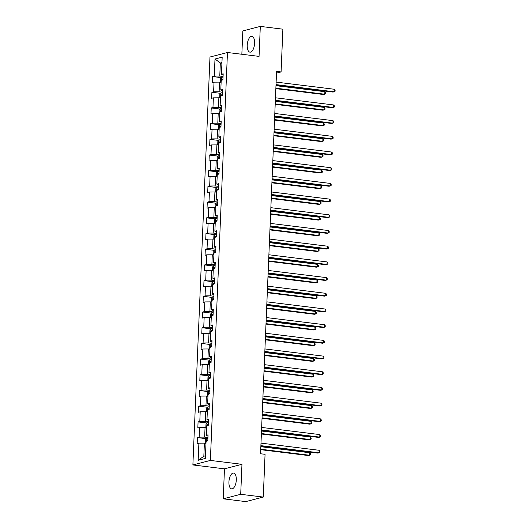 <?xml version="1.0" encoding="UTF-8"?>
<svg xmlns="http://www.w3.org/2000/svg" width="528" height="528" viewBox="0 0 528 528"><rect width="100%" height="100%" fill="white"/><g stroke="black" fill="none" stroke-linecap="round" stroke-linejoin="round"><path stroke-width="0.79" d="M236.3 480.011A7.953 3.597 -83 0 0 233.587 473.068A7.953 3.597 -83 0 0 228.928 481.919A7.953 3.597 -83 0 0 231.64 488.862A7.953 3.597 -83 0 0 236.3 480.011M254.602 43.303A7.953 3.597 -83 0 0 251.889 36.366A7.953 3.597 -83 0 0 247.229 45.21A7.953 3.597 -83 0 0 249.949 52.153A7.953 3.597 -83 0 0 254.602 43.303M223.219 498.821L240.702 494.3L241.963 464.31L224.473 468.838L223.219 498.821L245.784 501.6L263.267 497.072L265.063 454.311L260.548 453.757L276.573 71.386L281.087 71.94L282.876 29.179L260.311 26.4L242.827 30.928L241.85 54.272M224.473 468.838L192.885 464.95L209.979 57.024L227.462 52.496L210.368 460.429L192.885 464.95M214.995 59.011L214.276 76.118L212.553 76.567L212.296 82.599L214.025 82.157L213.616 91.813L211.893 92.261L211.642 98.3L213.365 97.852L212.962 107.514L211.233 107.956L210.982 113.995L212.705 113.553L212.302 123.209L210.58 123.658L210.322 129.697L212.051 129.248L211.642 138.904L209.92 139.352L209.669 145.391L211.391 144.943L210.989 154.605L209.26 155.047L209.009 161.086L210.731 160.644L210.329 170.3L208.606 170.749L208.349 176.788L210.078 176.339L209.669 186.001L207.946 186.443L207.695 192.482L209.418 192.034L209.009 201.696L207.286 202.145L207.035 208.177L208.758 207.735L208.355 217.391L206.626 217.84L206.375 223.879L208.098 223.43L207.695 233.092L205.973 233.534L205.715 239.573L207.445 239.125L207.035 248.787L205.313 249.236L205.062 255.268L206.785 254.826L206.382 264.482L204.653 264.931L204.402 270.97L206.125 270.521L205.722 280.183L203.999 280.625L203.742 286.664L205.471 286.222L205.062 295.878L203.339 296.327L203.089 302.366L204.811 301.917L204.409 311.579L202.679 312.022L202.429 318.061L204.151 317.612L203.749 327.274L202.026 327.723L201.769 333.755L203.498 333.313L203.089 342.969L201.366 343.418L201.115 349.457L202.838 349.008L202.435 358.67L200.706 359.113L200.455 365.152L202.178 364.703L201.775 374.365L200.053 374.814L199.795 380.846L201.524 380.404L201.115 390.06L199.393 390.509L199.142 396.548L200.864 396.099L200.462 405.761L198.733 406.204L198.482 412.243L200.204 411.8L199.802 421.456L198.079 421.905L197.822 427.944L199.551 427.495L199.142 437.158L197.419 437.6L197.168 443.639L198.891 443.19L198.172 460.297L205.359 458.436L206.072 441.335L207.801 440.887L208.052 434.848L206.329 435.296L206.732 425.634L208.454 425.192L208.712 419.153L206.983 419.595L207.392 409.939L209.114 409.49L209.365 403.451L207.643 403.9L208.045 394.238L209.774 393.796L210.025 387.757L208.303 388.205L208.705 378.543L210.428 378.094L210.685 372.062L208.956 372.504L209.365 362.848L211.088 362.399L211.339 356.36L209.616 356.809L210.019 347.147L211.748 346.705L211.999 340.666L210.276 341.114L210.679 331.452L212.401 331.003L212.659 324.971L210.929 325.413L211.339 315.757L213.061 315.308L213.312 309.269L211.589 309.718L211.992 300.056L213.721 299.614L213.972 293.575L212.249 294.023L212.652 284.361L214.375 283.912L214.632 277.88L212.903 278.322L213.312 268.666L215.035 268.217L215.285 262.178L213.563 262.627L213.965 252.965L215.695 252.523L215.945 246.484L214.223 246.926L214.625 237.27L216.348 236.821L216.605 230.782L214.876 231.231L215.285 221.569L217.008 221.126L217.259 215.087L215.536 215.536L215.939 205.874L217.668 205.425L217.919 199.393L216.196 199.835L216.599 190.179L218.321 189.73L218.579 183.691L216.85 184.14L217.259 174.478L218.981 174.035L219.239 167.996L217.51 168.445L217.919 158.783L219.641 158.334L219.892 152.302L218.17 152.744L218.572 143.088L220.301 142.639L220.552 136.6L218.83 137.049L219.232 127.387L220.955 126.944L221.212 120.905L219.483 121.348L219.892 111.692L221.615 111.243L221.866 105.204L220.143 105.653L220.546 95.99L222.275 95.548L222.526 89.509L220.803 89.958L221.206 80.296L222.928 79.847L223.186 73.814L221.456 74.257L222.176 57.156L214.995 59.011L220.321 62.99L219.773 76.072L223.073 76.481M207.94 437.514L204.646 437.111L205.049 427.449L206.646 427.647M207.992 436.201L206.329 435.296M199.142 437.158L204.646 437.111M199.551 427.495L205.049 427.449M208.6 421.819L205.3 421.41L205.709 411.754L207.306 411.946M208.652 420.506L206.983 419.595M199.802 421.456L205.3 421.41M200.204 411.8L205.709 411.754M209.253 406.118L205.96 405.715L206.362 396.053L207.959 396.251M209.312 404.804L207.643 403.9M200.462 405.761L205.96 405.715M200.864 396.099L206.362 396.053M209.913 390.423L206.62 390.02L207.022 380.358L208.619 380.556M209.966 389.11L208.303 388.205M201.115 390.06L206.62 390.02M201.524 380.404L207.022 380.358M210.573 374.728L207.273 374.319L207.682 364.663L209.279 364.855M210.626 373.415L208.956 372.504M201.775 374.365L207.273 374.319M202.178 364.703L207.682 364.663M211.226 359.027L207.933 358.624L208.336 348.962L209.939 349.16M211.286 357.713L209.616 356.809M202.435 358.67L207.933 358.624M202.838 349.008L208.336 348.962M211.886 343.332L208.593 342.923L208.996 333.267L210.593 333.465M211.939 342.019L210.276 341.114M203.089 342.969L208.593 342.923M203.498 333.313L208.996 333.267M212.546 327.637L209.246 327.228L209.656 317.566L211.253 317.764M212.599 326.317L210.929 325.413M203.749 327.274L209.246 327.228M204.151 317.612L209.656 317.566M213.2 311.936L209.906 311.533L210.309 301.871L211.913 302.069M213.259 310.622L211.589 309.718M204.409 311.579L209.906 311.533M204.811 301.917L210.309 301.871M213.86 296.241L210.566 295.832L210.969 286.176L212.566 286.374M213.913 294.928L212.249 294.023M205.062 295.878L210.566 295.832M205.471 286.222L210.969 286.176M214.52 280.54L211.226 280.137L211.629 270.475L213.226 270.673M214.573 279.226L212.903 278.322M205.722 280.183L211.226 280.137M206.125 270.521L211.629 270.475M215.173 264.845L211.88 264.442L212.289 254.78L213.886 254.978M215.233 263.531L213.563 262.627M206.382 264.482L211.88 264.442M206.785 254.826L212.289 254.78M215.833 249.15L212.54 248.741L212.942 239.085L214.54 239.276M215.893 247.837L214.223 246.926M207.035 248.787L212.54 248.741M207.445 239.125L212.942 239.085M216.493 233.449L213.2 233.046L213.602 223.384L215.2 223.582M216.546 232.135L214.876 231.231M207.695 233.092L213.2 233.046M208.098 223.43L213.602 223.384M217.153 217.754L213.853 217.351L214.262 207.689L215.86 207.887M217.206 216.44L215.536 215.536M208.355 217.391L213.853 217.351M208.758 207.735L214.262 207.689M217.807 202.059L214.513 201.65L214.916 191.994L216.513 192.185M217.866 200.739L216.196 199.835M209.009 201.696L214.513 201.65M209.418 192.034L214.916 191.994M218.467 186.358L215.173 185.955L215.576 176.293L217.173 176.491M218.519 185.044L216.85 184.14M209.669 186.001L215.173 185.955M210.078 176.339L215.576 176.293M219.127 170.663L215.827 170.254L216.236 160.598L217.833 160.796M219.179 169.349L217.51 168.445M210.329 170.3L215.827 170.254M210.731 160.644L216.236 160.598M219.78 154.961L216.487 154.559L216.889 144.896L218.486 145.094M219.839 153.648L218.17 152.744M210.989 154.605L216.487 154.559M211.391 144.943L216.889 144.896M220.44 139.267L217.147 138.864L217.549 129.202L219.146 129.4M220.493 137.953L218.83 137.049M211.642 138.904L217.147 138.864M212.051 129.248L217.549 129.202M221.1 123.572L217.8 123.163L218.209 113.507L219.806 113.698M221.153 122.258L219.483 121.348M212.302 123.209L217.8 123.163M212.705 113.553L218.209 113.507M221.753 107.87L218.46 107.468L218.863 97.805L220.46 98.003M221.813 106.557L220.143 105.653M212.962 107.514L218.46 107.468M213.365 97.852L218.863 97.805M222.413 92.176L219.12 91.773L219.523 82.111L221.12 82.309M222.466 90.862L220.803 89.958M213.616 91.813L219.12 91.773M214.025 82.157L219.523 82.111M221.925 63.188L220.321 62.99L221.945 62.575M223.126 75.161L221.456 74.257M214.276 76.118L219.773 76.072M240.702 494.3L263.267 497.072M241.963 464.31L210.368 460.429M227.462 52.496L259.057 56.384L260.311 26.4M276.5 73.128L281.087 71.94M205.986 443.342L204.389 443.144L203.841 456.225L205.465 455.809M198.172 460.297L203.841 456.225M198.891 443.19L204.389 443.144M212.553 76.567L221.239 77.636M211.893 92.261L220.585 93.331M211.233 107.956L219.925 109.025M210.58 123.658L219.265 124.727M209.92 139.352L218.612 140.422M209.26 155.047L217.952 156.116M208.606 170.749L217.292 171.818M207.946 186.443L216.632 187.513M207.286 202.145L215.978 203.214M206.626 217.84L215.318 218.909M205.973 233.534L214.658 234.604M205.313 249.236L214.005 250.305M204.653 264.931L213.345 266M203.999 280.625L212.685 281.695M203.339 296.327L212.032 297.396M202.679 312.022L211.372 313.091M202.026 327.723L210.712 328.792M201.366 343.418L210.058 344.487M200.706 359.113L209.398 360.182M200.053 374.814L208.738 375.883M199.393 390.509L208.085 391.578M198.733 406.204L207.425 407.273M198.079 421.905L206.765 422.974M197.419 437.6L206.111 438.669M275.999 85.061L333.043 92.077L334.224 91.773L276.019 84.612M334.33 89.258L335.115 90.248L335.075 91.252L334.224 91.773L334.33 89.258L276.124 82.097M221.12 82.262L220.354 81.616L220.48 78.599L221.47 77.345A2.699 0.422 2.4 0 1 223.04 77.207M275.847 88.651L323.591 94.525L324.773 94.215L324.878 91.7L275.972 85.688M222.961 79.121A2.699 0.422 -177.6 0 0 221.852 79.18L221.8 80.388M275.867 88.202L324.773 94.215L325.624 93.7L325.664 92.69L324.878 91.7M275.345 100.756L332.383 107.778L333.564 107.468L275.359 100.307M333.67 104.953L334.462 105.943L334.415 106.953L333.564 107.468L333.67 104.953L275.464 97.792M274.685 116.457L331.729 123.473L332.911 123.169L274.705 116.008M333.016 120.648L333.802 121.645L333.755 122.648L332.911 123.169L333.016 120.648L274.811 113.487M220.466 97.964L219.694 97.31L219.82 94.294L220.81 93.04A2.699 0.422 2.4 0 1 222.38 92.908M275.194 104.346L322.931 110.22L324.113 109.916L324.218 107.402L275.319 101.383M222.301 94.816A2.699 0.422 -177.6 0 0 221.192 94.875L221.146 96.083M275.213 103.897L324.113 109.916L324.964 109.395L325.01 108.392L324.218 107.402M219.806 113.659L219.041 113.012L219.166 109.989L220.15 108.742A2.699 0.422 2.4 0 1 221.727 108.603M274.534 120.047L322.278 125.921L323.459 125.611L323.565 123.097L274.659 117.077M221.648 110.517A2.699 0.422 -177.6 0 0 220.539 110.576L220.486 111.784M274.553 119.599L323.459 125.611L324.304 125.096L324.35 124.087L323.565 123.097M274.025 132.152L331.069 139.168L332.251 138.864L274.045 131.703M332.356 136.349L333.142 137.339L333.102 138.343L332.251 138.864L332.356 136.349L274.151 129.188M273.365 147.847L330.409 154.869L331.591 154.559L273.385 147.398M331.696 152.044L332.488 153.034L332.442 154.044L331.591 154.559L331.696 152.044L273.491 144.883M272.712 163.548L329.756 170.564L330.937 170.26L272.732 163.099M331.043 167.746L331.828 168.736L331.782 169.739L330.937 170.26L331.043 167.746L272.837 160.585M219.146 129.353L218.381 128.707L218.506 125.69L219.496 124.436A2.699 0.422 2.4 0 1 221.067 124.298M273.874 135.742L321.618 141.616L322.799 141.313L322.905 138.791L273.999 132.779M220.988 126.212A2.699 0.422 -177.6 0 0 219.879 126.271L219.826 127.479M273.893 135.293L322.799 141.313L323.651 140.791L323.69 139.788L322.905 138.791M218.493 145.055L217.721 144.401L217.846 141.385L218.81 140.164A2.699 0.422 2.4 0 1 220.407 139.999M273.22 151.437L320.958 157.311L322.139 157.007L322.245 154.493L273.339 148.474M220.328 141.907A2.699 0.422 -177.6 0 0 219.219 141.966L219.173 143.174M273.24 150.988L322.139 157.007L322.991 156.486L323.037 155.483L322.245 154.493M217.833 160.75L217.061 160.103L217.193 157.08L218.176 155.833A2.699 0.422 2.4 0 1 219.754 155.694M272.56 167.138L320.305 173.012L321.486 172.702L321.592 170.188L272.686 164.175M219.668 157.608A2.699 0.422 -177.6 0 0 218.566 157.667L218.513 158.875M272.58 166.69L321.486 172.702L322.331 172.187L322.377 171.178L321.592 170.188M272.052 179.243L329.096 186.259L330.277 185.955L272.072 178.794M330.383 183.44L331.168 184.43L331.129 185.44L330.277 185.955L330.383 183.44L272.177 176.279M217.173 176.451L216.407 175.798L216.533 172.781L217.523 171.527A2.699 0.422 2.4 0 1 219.094 171.395M271.9 182.833L319.645 188.707L320.826 188.404L320.932 185.889L272.026 179.87M219.014 173.303A2.699 0.422 -177.6 0 0 217.906 173.362L217.853 174.57M271.92 182.384L320.826 188.404L321.677 187.882L321.717 186.879L320.932 185.889M271.392 194.938L328.436 201.96L329.617 201.65L271.412 194.489M329.723 199.135L330.508 200.125L330.469 201.135L329.617 201.65L329.723 199.135L271.517 191.974M216.52 192.146L215.747 191.499L215.873 188.476L216.863 187.229A2.699 0.422 2.4 0 1 218.434 187.09M271.247 198.528L318.985 204.402L320.166 204.098L320.272 201.584L271.366 195.565M218.354 189.004A2.699 0.422 -177.6 0 0 217.246 189.064L217.199 190.265M271.26 198.079L320.166 204.098L321.017 203.577L321.057 202.574L320.272 201.584M270.739 210.639L327.782 217.655L328.957 217.351L270.758 210.19M329.063 214.837L329.855 215.827L329.809 216.83L328.957 217.351L329.063 214.837L270.864 207.676M215.86 207.841L215.087 207.194L215.219 204.178L216.203 202.924A2.699 0.422 2.4 0 1 217.78 202.785M270.587 214.229L318.331 220.103L319.513 219.793L319.612 217.279L270.712 211.266M217.694 204.699A2.699 0.422 -177.6 0 0 216.592 204.758L216.539 205.966M270.607 213.781L319.513 219.793L320.357 219.278L320.404 218.269L319.612 217.279M270.079 226.334L327.122 233.356L328.304 233.046L270.098 225.885M328.409 230.531L329.195 231.521L329.155 232.531L328.304 233.046L328.409 230.531L270.204 223.37M215.2 223.542L214.434 222.889L214.559 219.872L215.549 218.618A2.699 0.422 2.4 0 1 217.12 218.486M269.927 229.924L317.671 235.798L318.853 235.495L318.958 232.98L270.052 226.961M217.041 220.394A2.699 0.422 -177.6 0 0 215.932 220.453L215.879 221.661M269.947 229.475L318.853 235.495L319.704 234.973L319.744 233.97L318.958 232.98M269.419 242.035L326.462 249.051L327.644 248.747L269.438 241.586M327.749 246.226L328.535 247.223L328.495 248.226L327.644 248.747L327.749 246.226L269.544 239.065M214.546 239.237L213.774 238.59L213.899 235.567L214.889 234.32A2.699 0.422 2.4 0 1 216.46 234.181M269.273 245.626L317.011 251.5L318.193 251.189L318.298 248.675L269.392 242.656M216.381 236.095A2.699 0.422 -177.6 0 0 215.272 236.155L215.226 237.362M269.287 245.177L318.193 251.189L319.044 250.675L319.084 249.665L318.298 248.675M268.765 257.73L325.802 264.746L326.984 264.442L268.785 257.281M327.089 261.928L327.881 262.918L327.835 263.921L326.984 264.442L327.089 261.928L268.891 254.767M213.886 254.932L213.114 254.285L213.246 251.269L214.229 250.015A2.699 0.422 2.4 0 1 215.807 249.876M268.613 261.32L316.351 267.194L317.533 266.891L317.638 264.37L268.739 258.357M215.721 251.79A2.699 0.422 -177.6 0 0 214.619 251.849L214.566 253.057M268.633 260.872L317.533 266.891L318.384 266.369L318.43 265.366L317.638 264.37M268.105 273.425L325.149 280.447L326.33 280.137L268.125 272.976M326.436 277.622L327.221 278.612L327.182 279.622L326.33 280.137L326.436 277.622L268.231 270.461M213.226 270.633L212.461 269.98L212.586 266.963L213.576 265.716A2.699 0.422 2.4 0 1 215.147 265.577M267.953 277.015L315.698 282.889L316.879 282.586L316.985 280.071L268.079 274.052M215.068 267.485A2.699 0.422 -177.6 0 0 213.959 267.544L213.906 268.752M267.973 276.566L316.879 282.586L317.731 282.064L317.77 281.061L316.985 280.071M267.445 289.126L324.489 296.142L325.67 295.838L267.465 288.677M325.776 293.324L326.561 294.314L326.522 295.317L325.67 295.838L325.776 293.324L267.571 286.163M212.573 286.328L211.801 285.681L211.926 282.658L212.916 281.411A2.699 0.422 2.4 0 1 214.487 281.272M267.3 292.717L315.038 298.591L316.219 298.28L316.325 295.766L267.419 289.753M214.408 283.186A2.699 0.422 -177.6 0 0 213.299 283.246L213.253 284.453M267.313 292.268L316.219 298.28L317.071 297.766L317.11 296.756L316.325 295.766M266.792 304.821L323.829 311.837L325.01 311.533L266.805 304.372M325.116 309.019L325.908 310.009L325.862 311.012L325.01 311.533L325.116 309.019L266.911 301.858M211.913 302.023L211.141 301.376L211.266 298.36L212.256 297.106A2.699 0.422 2.4 0 1 213.827 296.974M266.64 308.411L314.378 314.285L315.559 313.982L315.665 311.467L266.765 305.448M213.748 298.881A2.699 0.422 -177.6 0 0 212.645 298.94L212.593 300.148M266.66 307.963L315.559 313.982L316.411 313.46L316.457 312.457L315.665 311.467M266.132 320.516L323.176 327.538L324.357 327.228L266.152 320.067M324.463 324.713L325.248 325.703L325.208 326.713L324.357 327.228L324.463 324.713L266.257 317.552M211.253 317.724L210.487 317.077L210.613 314.054L211.596 312.807A2.699 0.422 2.4 0 1 213.173 312.668M265.98 324.106L313.724 329.98L314.906 329.677L315.011 327.162L266.105 321.143M213.094 314.582A2.699 0.422 -177.6 0 0 211.985 314.635L211.933 315.843M266 323.657L314.906 329.677L315.757 329.155L315.797 328.152L315.011 327.162M265.472 336.217L322.516 343.233L323.697 342.929L265.492 335.768M323.803 340.415L324.588 341.405L324.548 342.408L323.697 342.929L323.803 340.415L265.597 333.254M210.593 333.419L209.827 332.772L209.953 329.756L210.943 328.502A2.699 0.422 2.4 0 1 212.513 328.363M265.32 339.808L313.064 345.682L314.246 345.371L314.351 342.857L265.445 336.844M212.434 330.277A2.699 0.422 -177.6 0 0 211.325 330.337L211.279 331.544M265.34 339.359L314.246 345.371L315.097 344.857L315.137 343.847L314.351 342.857M264.818 351.912L321.856 358.928L323.037 358.624L264.832 351.463M323.143 356.11L323.935 357.1L323.888 358.109L323.037 358.624L323.143 356.11L264.937 348.949M209.939 349.12L209.167 348.467L209.293 345.451L210.283 344.197A2.699 0.422 2.4 0 1 211.853 344.065M264.667 355.502L312.404 361.376L313.586 361.073L313.691 358.558L264.792 352.539M211.774 345.972A2.699 0.422 -177.6 0 0 210.665 346.031L210.619 347.239M264.686 355.054L313.586 361.073L314.437 360.551L314.483 359.548L313.691 358.558M264.158 367.613L321.202 374.629L322.384 374.326L264.178 367.165M322.489 371.804L323.275 372.794L323.235 373.804L322.384 374.326L322.489 371.804L264.284 364.643M209.279 364.815L208.514 364.168L208.639 361.145L209.623 359.898A2.699 0.422 2.4 0 1 211.2 359.759M264.007 371.204L311.751 377.071L312.932 376.768L313.038 374.253L264.132 368.234M211.121 361.673A2.699 0.422 -177.6 0 0 210.012 361.733L209.959 362.941M264.026 370.755L312.932 376.768L313.784 376.253L313.823 375.243L313.038 374.253M263.498 383.308L320.542 390.324L321.724 390.02L263.518 382.859M321.829 387.506L322.615 388.496L322.575 389.499L321.724 390.02L321.829 387.506L263.624 380.345M208.619 380.51L207.854 379.863L207.979 376.847L208.969 375.593A2.699 0.422 2.4 0 1 210.54 375.454M263.347 386.899L311.091 392.773L312.272 392.469L312.378 389.948L263.472 383.935M210.461 377.368A2.699 0.422 -177.6 0 0 209.352 377.428L209.299 378.635M263.366 386.45L312.272 392.469L313.124 391.948L313.163 390.938L312.378 389.948M262.845 399.003L319.882 406.025L321.064 405.715L262.858 398.554M321.169 403.201L321.961 404.191L321.915 405.2L321.064 405.715L321.169 403.201L262.964 396.04M207.966 396.211L207.194 395.558L207.319 392.542L208.309 391.288A2.699 0.422 2.4 0 1 209.88 391.156M262.693 402.593L310.431 408.467L311.612 408.164L311.718 405.649L262.819 399.63M209.801 393.063A2.699 0.422 -177.6 0 0 208.692 393.122L208.646 394.33M262.713 402.145L311.612 408.164L312.464 407.642L312.51 406.639L311.718 405.649M262.185 414.704L319.229 421.72L320.41 421.417L262.205 414.256M320.516 418.895L321.301 419.892L321.255 420.895L320.41 421.417L320.516 418.895L262.31 411.734M207.306 411.906L206.54 411.259L206.666 408.236L207.649 406.989A2.699 0.422 2.4 0 1 209.227 406.85M262.033 418.295L309.778 424.169L310.959 423.859L311.065 421.344L262.159 415.325M209.147 408.764A2.699 0.422 -177.6 0 0 208.039 408.824L207.986 410.032M262.053 417.846L310.959 423.859L311.81 423.344L311.85 422.334L311.065 421.344M261.525 430.399L318.569 437.415L319.75 437.111L261.545 429.95M319.856 434.597L320.641 435.587L320.602 436.59L319.75 437.111L319.856 434.597L261.65 427.436M206.646 427.601L205.88 426.954L206.006 423.938L206.996 422.684A2.699 0.422 2.4 0 1 208.567 422.545M261.373 433.99L309.118 439.864L310.299 439.56L310.405 437.039L261.499 431.026M208.487 424.459A2.699 0.422 -177.6 0 0 207.379 424.519L207.326 425.726M261.393 433.541L310.299 439.56L311.15 439.039L311.19 438.035L310.405 437.039M260.865 446.094L317.909 453.116L319.09 452.806L260.885 445.645M319.196 450.292L319.988 451.282L319.942 452.291L319.09 452.806L319.196 450.292L260.99 443.131M205.993 443.302L205.22 442.649L205.346 439.633L206.336 438.385A2.699 0.422 2.4 0 1 207.907 438.247M260.72 449.684L308.458 455.558L309.639 455.255L309.745 452.74L260.845 446.721M207.827 440.161A2.699 0.422 -177.6 0 0 206.719 440.213L206.672 441.421M260.74 449.236L309.639 455.255L310.49 454.733L310.537 453.73L309.745 452.74M221.443 77.378L221.324 80.269M222.955 79.312L221.852 79.18M220.783 93.073L220.664 95.964M222.295 95.014L221.192 94.875M220.13 108.775L220.004 111.659M221.635 110.708L220.539 110.576M219.47 124.469L219.351 127.36M220.981 126.41L219.879 126.271M218.81 140.164L218.691 143.055M220.321 142.105L219.219 141.966M218.15 155.866L218.031 158.75M219.661 157.799L218.566 157.667M217.496 171.56L217.371 174.451M219.008 173.501L217.906 173.362M216.836 187.255L216.718 190.146M218.348 189.196L217.246 189.064M216.176 202.957L216.058 205.841M217.688 204.89L216.592 204.758M215.523 218.651L215.398 221.542M217.034 220.592L215.932 220.453M214.863 234.353L214.744 237.237M216.374 236.287L215.272 236.155M214.203 250.048L214.084 252.938M215.714 251.981L214.619 251.849M213.55 265.742L213.424 268.633M215.054 267.683L213.959 267.544M212.89 281.444L212.771 284.328M214.401 283.378L213.299 283.246M212.23 297.139L212.111 300.029M213.741 299.079L212.645 298.94M211.576 312.833L211.451 315.724M213.081 314.774L211.985 314.635M210.916 328.535L210.797 331.419M212.428 330.469L211.325 330.337M210.256 344.23L210.137 347.12M211.768 346.17L210.665 346.031M209.603 359.924L209.477 362.815M211.108 361.865L210.012 361.733M208.943 375.626L208.824 378.517M210.454 377.56L209.352 377.428M208.283 391.321L208.164 394.211M209.794 393.261L208.692 393.122M207.629 407.022L207.504 409.906M209.134 408.956L208.039 408.824M206.969 422.717L206.851 425.608M208.481 424.657L207.379 424.519M206.309 438.412L206.191 441.302M207.821 440.352L206.719 440.213"/></g></svg>
